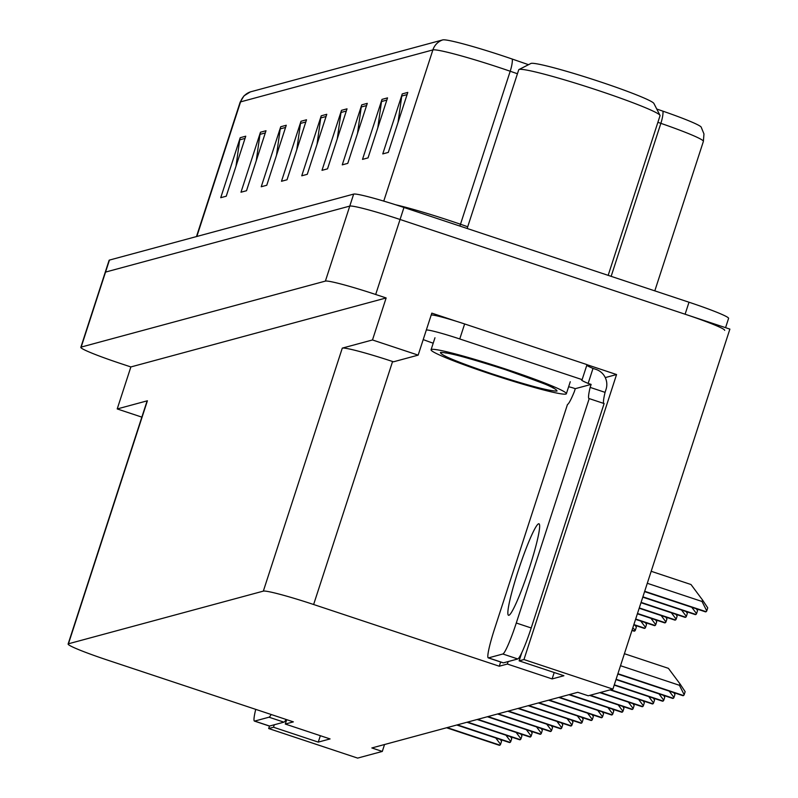 <?xml version="1.0" encoding="UTF-8"?>
<svg xmlns="http://www.w3.org/2000/svg" width="798" height="798" viewBox="0 0 798 798"><rect width="100%" height="100%" fill="white"/><g stroke="black" fill="none" stroke-linecap="round" stroke-linejoin="round"><path stroke-width="1.2" d="M586.989 364.706L616.565 374.541L605.273 377.594M508.146 661.562L507.348 664.036L499.279 666.22L313.634 604.505L392.586 361.504L393.484 361.803L418.162 355.13L431.808 313.135L456.127 321.215M313.634 604.505A47.421 3.142 -162 0 0 263.34 591.119L68.448 643.787L147.411 400.776A47.421 3.142 -162 0 0 147.081 401.005L68.119 644.016A47.421 3.142 -162 0 0 107.7 660.165L293.355 721.871L285.285 724.045L286.711 719.666M147.411 400.776L117.216 408.945L141.844 417.125M392.586 361.504A47.421 3.142 -162 0 0 342.292 348.118L372.486 339.958L386.142 297.953L130.862 366.94L120.408 363.469A47.421 3.142 18 0 1 80.837 347.32A47.421 3.142 18 0 1 81.167 347.09L325.394 281.096A47.421 3.142 18 0 1 375.688 294.482L386.142 297.953M418.162 355.13L372.486 339.958M80.837 347.32L105.206 272.317A47.421 3.142 18 0 1 105.535 272.088L349.763 206.093A47.421 3.142 18 0 1 400.057 219.48L729.881 329.105L612.904 689.113L523.957 659.547L616.565 374.541M274.303 724.764L273.505 727.237L268.677 728.534L357.624 758.1L382.302 751.437L384.536 744.534M268.677 728.534L269.485 726.06M117.216 408.945L130.862 366.94M382.302 751.437L371.848 747.955L577.782 692.305L588.226 695.776L612.904 689.113M499.279 666.22L500.655 662.001M523.957 659.547L519.129 660.854L521.782 652.704M320.357 735.706L318.272 742.11L330.063 738.928L285.285 724.045M318.272 742.11L273.505 727.237M554.201 672.505L552.116 678.918L563.907 675.736L519.129 660.854M552.116 678.918L507.348 664.036M250.442 91.87A15.81 15.691 74.9 0 0 240.577 101.885A63.232 4.19 -162 0 0 240.138 102.184L244.028 95.82L250.363 91.89A56.907 3.771 18 0 1 250.442 91.87L442.75 39.9A56.907 3.771 18 0 1 503.109 55.97A56.907 3.771 18 0 1 512.336 59.092L528.515 64.688M725.562 327.669L728.584 318.372A47.421 3.142 18 0 0 689.003 302.223L403.958 207.48A47.421 3.142 18 0 0 353.664 194.094L109.436 260.088A47.421 3.142 18 0 0 109.107 260.318L105.206 272.317A47.421 3.142 18 0 1 105.535 272.088L349.763 206.093A47.421 3.142 18 0 1 400.057 219.48L685.103 314.222A47.421 3.142 18 0 1 724.684 330.372M236.008 166.184L239.729 139.84A12.648 12.549 -105.1 0 1 240.228 137.695L220.737 197.695L226.253 196.208L245.754 136.199L240.228 137.695M256.268 160.707L259.988 134.363A12.648 12.549 -105.1 0 1 260.487 132.219L240.986 192.218L246.512 190.732L266.003 130.732L260.487 132.219M276.517 155.231L280.238 128.887A12.648 12.549 -105.1 0 1 280.736 126.742L261.245 186.752L266.761 185.256L286.263 125.256L280.736 126.742M296.776 149.755L300.497 123.421A12.648 12.549 -105.1 0 1 300.996 121.276L281.495 181.276L287.021 179.779L306.512 119.78L300.996 121.276M398.042 122.393L401.763 96.049A12.648 12.549 -105.1 0 1 402.262 93.905L382.771 153.904L388.287 152.418L407.788 92.408L402.262 93.905M377.793 127.86L381.514 101.526A12.648 12.549 -105.1 0 1 382.013 99.381L362.511 159.381L368.038 157.884L387.529 97.885L382.013 99.381M357.534 133.336L361.255 107.002A12.648 12.549 -105.1 0 1 361.753 104.857L342.262 164.857L347.778 163.361L367.279 103.361L361.753 104.857M337.285 138.812L341.005 112.468A12.648 12.549 -105.1 0 1 341.504 110.323L322.003 170.333L327.529 168.837L347.02 108.837L341.504 110.323M317.025 144.288L320.746 117.944A12.648 12.549 -105.1 0 1 321.245 115.8L301.754 175.799L307.27 174.313L326.771 114.304L321.245 115.8M662.998 111.191A56.907 3.771 18 0 1 701.153 127.052L703.966 133.954L703.377 141.396A63.232 4.19 -162 0 0 660.864 123.341A15.81 4.299 -70.9 0 0 662.998 111.191L656.754 109.027M495.767 737.97L500.555 744.344A7.9 0.798 108.4 0 1 499.937 745.152L499.378 745.302A7.9 0.798 108.4 0 1 499.329 745.302A7.9 0.798 108.4 0 1 499.279 745.272M500.336 739.497L501.543 741.302L500.555 744.344M505.972 735.217L510.75 741.591A7.9 0.798 108.4 0 1 510.131 742.399L509.583 742.549A7.9 0.798 108.4 0 1 509.523 742.549A7.9 0.798 108.4 0 1 509.483 742.509M510.54 736.734L511.737 738.549L510.75 741.591M516.166 732.464L520.954 738.838A7.9 0.798 108.4 0 1 520.336 739.646L519.787 739.786A7.9 0.798 108.4 0 1 519.727 739.786A7.9 0.798 108.4 0 1 519.688 739.756M520.745 733.98L521.942 735.786L520.954 738.838M526.371 729.701L531.159 736.075A7.9 0.798 108.4 0 1 530.54 736.883L529.982 737.033A7.9 0.798 108.4 0 1 529.932 737.033A7.9 0.798 108.4 0 1 529.882 737.003M530.939 731.227L532.146 733.033L531.159 736.075M536.575 726.948L541.353 733.322A7.9 0.798 108.4 0 1 540.735 734.13L540.186 734.28A7.9 0.798 108.4 0 1 540.126 734.28A7.9 0.798 108.4 0 1 540.086 734.24M541.144 728.464L542.341 730.28L541.353 733.322M508.885 615.288A48.209 4.858 -71.6 0 0 528.865 569.543A48.209 4.858 -71.6 0 0 538.959 523.787A48.209 4.858 -71.6 0 0 538.61 523.787A48.209 4.858 -71.6 0 0 518.63 569.533A48.209 4.858 -71.6 0 0 508.545 615.288A48.209 4.858 -71.6 0 0 508.885 615.288M502.86 654.001L488.496 657.881A31.611 3.192 108.4 0 1 488.266 657.881A31.611 3.192 108.4 0 1 494.561 628.884L567.478 404.476A31.611 3.192 108.4 0 0 574.321 391.678L575.288 388.676L591.128 384.397L590.151 387.399A31.611 3.192 108.4 0 0 588.974 398.601A31.611 3.192 108.4 0 0 589.203 398.601L516.286 623.009A31.611 3.192 108.4 0 1 502.86 654.001L517.782 658.968L503.418 662.849A31.611 3.192 108.4 0 1 503.199 662.849A31.611 3.192 108.4 0 1 503.019 662.709M589.203 398.601L604.126 403.559L531.209 627.966A31.611 3.192 108.4 0 1 517.782 658.968M586.769 365.354A31.611 2.095 18 0 0 593.014 368.407L595.996 369.394A15.81 15.691 -105.1 0 1 606.051 389.354L605.074 392.357A31.611 3.192 -71.6 0 0 603.717 403.429M433.204 343.2A31.611 2.095 18 0 1 423.209 339.589M593.014 368.407L588.146 383.409A31.611 2.095 18 0 1 581.513 379.828A31.611 2.095 18 0 1 582.131 379.629L587.009 364.626L464.636 323.958A31.611 2.095 -162 0 0 431.189 315.011M426.322 330.013A31.611 2.095 18 0 1 459.758 338.96L582.131 379.629M591.128 384.397L588.146 383.409M605.074 392.357L590.151 387.399M568.645 386.741A31.611 2.095 18 0 1 572.306 387.688L575.288 388.676M271.18 714.499A31.611 3.192 108.4 0 1 269.016 717.202L254.652 721.083A31.611 3.192 108.4 0 1 254.422 721.083A31.611 3.192 108.4 0 1 255.729 709.362M286.103 719.457A31.611 3.192 108.4 0 1 283.938 722.16L269.574 726.04A31.611 3.192 108.4 0 1 269.345 726.04A31.611 3.192 108.4 0 1 269.165 725.911M505.902 369.803C540.465 381.564 557.483 388.656 556.964 391.08C549.293 391.13 527.707 385.414 492.216 373.913L491.538 373.693C456.985 361.933 439.967 354.851 440.476 352.417C448.157 352.367 469.743 358.083 505.234 369.584L505.902 369.803M565.882 394.072A71.132 4.718 18 0 1 493.842 375.11A71.132 4.718 18 0 1 431.07 349.763A71.132 4.718 18 0 1 431.568 349.424A71.132 4.718 18 0 1 503.598 368.387A71.132 4.718 18 0 1 566.371 393.733A71.132 4.718 18 0 1 565.882 394.072M608.166 275.35L660.036 115.7A74.294 4.928 -162 0 0 659.986 115.341L653.891 103.451A64.808 4.299 -162 0 0 599.857 81.695A64.808 4.299 -162 0 0 530.889 63.481L518.979 69.526A74.294 4.928 -162 0 0 518.72 69.785L467.159 228.487M659.986 115.341A74.294 4.928 -162 0 0 598.031 90.403A74.294 4.928 -162 0 0 519.239 69.426A74.294 4.928 -162 0 0 518.979 69.526M546.77 724.195L551.558 730.559A7.9 0.798 108.4 0 1 550.939 731.367L550.391 731.517A7.9 0.798 108.4 0 1 550.331 731.517A7.9 0.798 108.4 0 1 550.281 731.487M551.338 725.711L552.545 727.517L551.558 730.559M556.974 721.432L561.752 727.806A7.9 0.798 108.4 0 1 561.144 728.614L560.585 728.764A7.9 0.798 108.4 0 1 560.535 728.764A7.9 0.798 108.4 0 1 560.485 728.734M561.543 722.958L562.75 724.764L561.752 727.806M567.169 718.679L571.957 725.053A7.9 0.798 108.4 0 1 571.338 725.861L570.789 726.01A7.9 0.798 108.4 0 1 570.73 726.01A7.9 0.798 108.4 0 1 570.69 725.971M571.747 720.195L572.944 722.01L571.957 725.053M632.804 627.876L635.348 630.201A7.9 0.798 108.4 0 1 634.729 631.009L634.171 631.158A7.9 0.798 108.4 0 1 634.121 631.158A7.9 0.798 108.4 0 1 634.071 631.118M635.128 625.343L636.335 627.158L635.348 630.201M640.764 621.073L645.542 627.437A7.9 0.798 108.4 0 1 644.924 628.245L644.375 628.395A7.9 0.798 108.4 0 1 644.315 628.395A7.9 0.798 108.4 0 1 644.275 628.365M645.333 622.59L646.53 624.395L645.542 627.437M577.373 715.916L582.161 722.29A7.9 0.798 108.4 0 1 581.543 723.098L580.984 723.247A7.9 0.798 108.4 0 1 580.934 723.247A7.9 0.798 108.4 0 1 580.884 723.217M581.942 717.442L583.148 719.247L582.161 722.29M587.577 713.163L592.355 719.537A7.9 0.798 108.4 0 1 591.737 720.345L591.188 720.494A7.9 0.798 108.4 0 1 591.128 720.494A7.9 0.798 108.4 0 1 591.089 720.464M592.146 714.679L593.343 716.494L592.355 719.537M597.772 710.41L602.56 716.784A7.9 0.798 108.4 0 1 601.941 717.592L601.393 717.741A7.9 0.798 108.4 0 1 601.333 717.741A7.9 0.798 108.4 0 1 601.293 717.701M602.35 711.926L603.547 713.741L602.56 716.784M607.976 707.646L612.764 714.02A7.9 0.798 108.4 0 1 612.146 714.828L611.587 714.978A7.9 0.798 108.4 0 1 611.537 714.978A7.9 0.798 108.4 0 1 611.487 714.948M612.545 709.173L613.752 710.978L612.764 714.02M618.181 704.893L622.959 711.267A7.9 0.798 108.4 0 1 622.34 712.075L621.792 712.225A7.9 0.798 108.4 0 1 621.732 712.225A7.9 0.798 108.4 0 1 621.692 712.195M622.749 706.41L623.946 708.225L622.959 711.267M650.959 618.31L655.747 624.684A7.9 0.798 108.4 0 1 655.128 625.492L654.579 625.642A7.9 0.798 108.4 0 1 654.52 625.642A7.9 0.798 108.4 0 1 654.48 625.612M655.537 619.837L656.734 621.642L655.747 624.684M661.163 615.557L665.951 621.931A7.9 0.798 108.4 0 1 665.332 622.739L664.774 622.889A7.9 0.798 108.4 0 1 664.724 622.889A7.9 0.798 108.4 0 1 664.674 622.849M665.731 617.073L666.938 618.889L665.951 621.931M671.367 612.804L676.145 619.168A7.9 0.798 108.4 0 1 675.527 619.976L674.978 620.126A7.9 0.798 108.4 0 1 674.918 620.126A7.9 0.798 108.4 0 1 674.879 620.096M675.936 614.32L677.133 616.126L676.145 619.168M681.562 610.041L686.35 616.415A7.9 0.798 108.4 0 1 685.731 617.223L685.183 617.373A7.9 0.798 108.4 0 1 685.123 617.373A7.9 0.798 108.4 0 1 685.073 617.343M686.14 611.557L687.337 613.373L686.35 616.415M691.766 607.288L696.544 613.662A7.9 0.798 108.4 0 1 695.936 614.47L695.377 614.62A7.9 0.798 108.4 0 1 695.327 614.62A7.9 0.798 108.4 0 1 695.277 614.58M696.335 608.804L697.542 610.62L696.544 613.662M651.188 571.288L690.998 584.525L702.509 599.986L702.031 601.483L706.749 610.899A7.9 0.798 108.4 0 1 706.13 611.707L705.582 611.857A7.9 0.798 108.4 0 1 705.522 611.857A7.9 0.798 108.4 0 1 705.482 611.827M702.509 599.986L707.736 607.857L706.749 610.899M628.375 702.14L633.163 708.514A7.9 0.798 108.4 0 1 632.545 709.322L631.996 709.472A7.9 0.798 108.4 0 1 631.936 709.472A7.9 0.798 108.4 0 1 631.896 709.432M632.954 703.656L634.151 705.472L633.163 708.514M638.58 699.377L643.368 705.751A7.9 0.798 108.4 0 1 642.749 706.559L642.191 706.709A7.9 0.798 108.4 0 1 642.141 706.709A7.9 0.798 108.4 0 1 642.091 706.679M643.148 700.903L644.355 702.709L643.368 705.751M648.784 696.624L653.562 702.998A7.9 0.798 108.4 0 1 652.944 703.806L652.395 703.956A7.9 0.798 108.4 0 1 652.335 703.956A7.9 0.798 108.4 0 1 652.295 703.916L610.021 689.891M653.353 698.14L654.55 699.956L653.562 702.998M658.978 693.871L663.766 700.235A7.9 0.798 108.4 0 1 663.148 701.043L662.599 701.193A7.9 0.798 108.4 0 1 662.54 701.193A7.9 0.798 108.4 0 1 662.49 701.163M663.547 695.387L664.754 697.193L663.766 700.235M669.183 691.108L673.961 697.482A7.9 0.798 108.4 0 1 673.352 698.29L672.794 698.44A7.9 0.798 108.4 0 1 672.744 698.44A7.9 0.798 108.4 0 1 672.694 698.41M673.751 692.634L674.958 694.44L673.961 697.482M624.405 653.712L668.415 668.345L679.926 683.806L679.447 685.302L684.165 694.729A7.9 0.798 108.4 0 1 683.547 695.537L682.998 695.686A7.9 0.798 108.4 0 1 682.938 695.686A7.9 0.798 108.4 0 1 682.898 695.647M679.926 683.806L685.153 691.686L684.165 694.729M375.688 294.482L403.958 207.48M325.394 281.096L353.664 194.094M81.167 347.09L109.436 260.088M263.34 591.119L342.292 348.118M517.433 73.745L510.201 71.241A63.232 4.19 -162 0 0 499.947 67.77A63.232 4.19 -162 0 0 432.885 49.915A15.81 15.691 -105.1 0 1 442.75 39.9M395.589 204.757A63.232 4.19 18 0 1 450.232 220.777A63.232 4.19 18 0 1 460.486 224.248L467.718 226.752M512.336 59.092A15.81 4.299 -70.9 0 1 510.201 71.241L460.486 224.248A15.81 4.299 109.1 0 0 459.917 226.073M611.148 276.337L660.864 123.341L657.891 122.313M383.758 201.096L432.885 49.915L240.577 101.885L196.847 236.467M689.003 302.223L685.103 314.222M608.176 275.32L610.999 276.288M320.746 117.944L326.053 116.508M341.005 112.468L346.312 111.042M361.255 107.002L366.561 105.565M381.514 101.526L386.821 100.089M401.763 96.049L407.07 94.613M300.497 123.421L305.804 121.984M280.238 128.887L285.544 127.461M259.988 134.363L265.295 132.927M239.729 139.84L245.036 138.403M499.329 745.302L446.571 727.766L499.378 745.302M447.149 727.606L499.937 745.152M456.795 725.003L509.583 742.549M457.354 724.853L510.131 742.399M519.727 739.786L466.97 722.26L519.787 739.786M467.548 722.1L520.336 739.646M477.204 719.487L529.982 737.033M477.753 719.337L530.54 736.883M540.126 734.28L487.369 716.744L540.186 734.28M487.957 716.584L540.735 734.13M459.758 338.96L464.636 323.958M488.496 657.881L503.418 662.849M531.209 627.966L516.286 623.009M283.938 722.16L269.016 717.202M254.652 721.083L269.574 726.04M497.603 713.981L550.391 731.517M498.151 713.831L550.939 731.367M507.807 711.218L560.585 728.764M508.356 711.068L561.144 728.614M518.002 708.464L570.789 726.01M518.56 708.315L571.338 725.861M634.121 631.158L631.966 630.44L634.171 631.158M632.066 630.121L634.729 631.009M644.315 628.395L633.772 624.894L644.375 628.395M633.871 624.575L644.924 628.245M528.206 705.711L580.984 723.247M528.755 705.562L581.543 723.098M538.401 702.948L591.188 720.494M538.959 702.799L591.737 720.345M548.605 700.195L601.393 717.741M549.154 700.045L601.941 717.592M611.537 714.978L558.78 697.442L611.587 714.978M559.358 697.282L612.146 714.828M569.004 694.679L621.792 712.225M569.563 694.529L622.34 712.075M654.52 625.642L635.567 619.348L654.579 625.642M635.677 619.029L655.128 625.492M637.383 613.782L664.774 622.889M637.472 613.482L665.332 622.739M674.918 620.126L639.178 608.246L674.978 620.126M639.278 607.936L675.527 619.976M685.123 617.373L640.984 602.699L685.183 617.373M641.083 602.38L685.731 617.223M695.327 614.62L642.779 597.153L695.377 614.62M642.889 596.834L695.936 614.47M644.594 591.587L705.582 611.857M644.684 591.288L706.13 611.707M647.288 583.288L702.031 601.483M589.652 695.397L631.996 709.472M590.211 695.248L632.545 709.322M599.857 692.634L642.191 706.709M600.405 692.484L642.749 706.559M610.061 689.881L652.395 703.956M610.61 689.731L652.944 703.806M662.54 701.193L614.201 685.133L662.599 701.193M614.3 684.814L663.148 701.043M616.006 679.567L672.794 698.44M616.106 679.268L673.352 698.29M682.938 695.686L617.802 674.031L682.998 695.686M617.901 673.712L683.547 695.537M620.505 665.712L679.447 685.302M240.138 102.184L196.478 236.567M703.377 141.396L654.809 290.851M456.765 725.013L509.523 742.549M477.174 719.497L529.932 737.033M503.199 662.849L488.266 657.881M269.345 726.04L254.422 721.083M446.361 352.886L445.344 352.945C451.449 353.315 471.379 358.861 505.154 369.584C540.695 382.222 556.635 388.337 552.964 387.918L552.166 387.259M434.97 337.763L431.07 349.763M570.271 381.733L566.371 393.733M497.573 713.981L550.331 731.517M507.767 711.227L560.535 728.764M517.972 708.474L570.73 726.01M528.176 705.711L580.934 723.247M538.371 702.958L591.128 720.494M548.575 700.205L601.333 717.741M568.974 694.689L621.732 712.225M637.373 613.792L664.724 622.889M644.585 591.607L705.522 611.857M589.622 695.407L631.936 709.472M599.827 692.644L642.141 706.709M615.996 679.577L672.744 698.44"/></g></svg>
